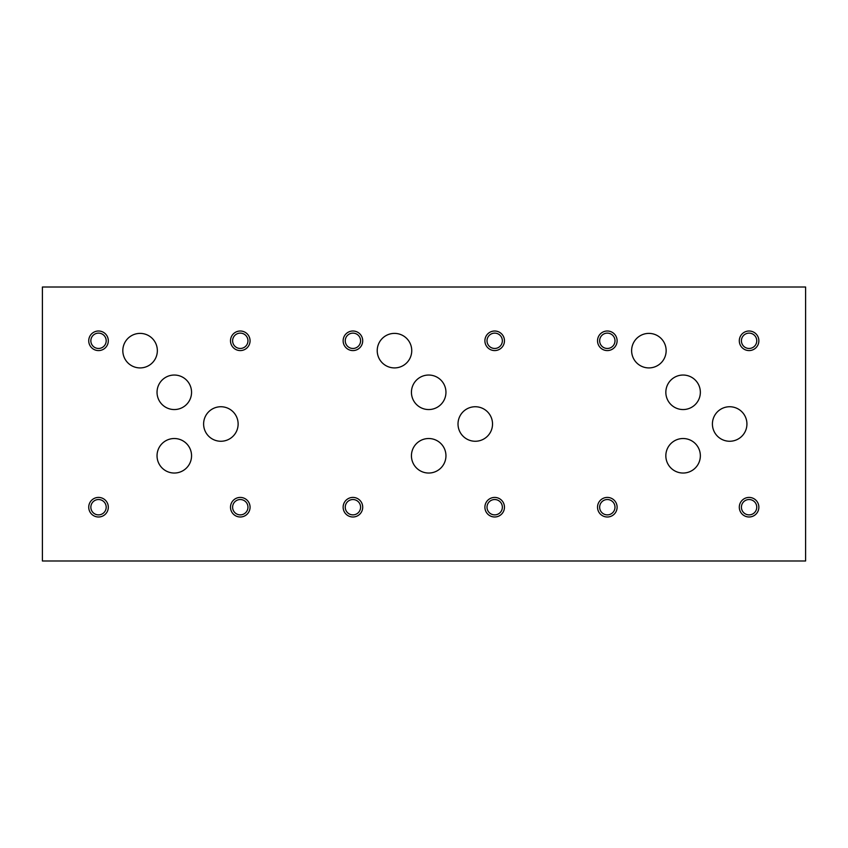 <?xml version="1.0" encoding="UTF-8"?>
<svg xmlns="http://www.w3.org/2000/svg" width="848" height="848" viewBox="0 0 848 848"><rect width="100%" height="100%" fill="white"/><g stroke="black" fill="none" stroke-linecap="round" stroke-linejoin="round"><path stroke-width="1.27" d="M805.6 287.016L42.4 287.016L42.4 560.984L805.6 560.984L805.6 287.016M617.111 340.79A9.784 9.784 0 0 0 602.43 332.321A9.784 9.784 0 0 0 602.43 349.27A9.784 9.784 0 0 0 617.111 340.79M362.711 340.79A9.784 9.784 0 0 0 348.03 332.321A9.784 9.784 0 0 0 348.03 349.27A9.784 9.784 0 0 0 362.711 340.79M108.311 340.79A9.784 9.784 0 0 0 93.63 332.321A9.784 9.784 0 0 0 93.63 349.27A9.784 9.784 0 0 0 108.311 340.79M617.111 507.21A9.784 9.784 0 0 0 602.43 498.73A9.784 9.784 0 0 0 602.43 515.679A9.784 9.784 0 0 0 617.111 507.21M362.711 507.21A9.784 9.784 0 0 0 348.03 498.73A9.784 9.784 0 0 0 348.03 515.679A9.784 9.784 0 0 0 362.711 507.21M108.311 507.21A9.784 9.784 0 0 0 93.63 498.73A9.784 9.784 0 0 0 93.63 515.679A9.784 9.784 0 0 0 108.311 507.21M758.865 507.21A9.784 9.784 0 0 0 744.194 498.73A9.784 9.784 0 0 0 744.194 515.679A9.784 9.784 0 0 0 758.865 507.21M504.465 507.21A9.784 9.784 0 0 0 489.794 498.73A9.784 9.784 0 0 0 489.794 515.679A9.784 9.784 0 0 0 504.465 507.21M250.065 507.21A9.784 9.784 0 0 0 235.394 498.73A9.784 9.784 0 0 0 235.394 515.679A9.784 9.784 0 0 0 250.065 507.21M758.865 340.79A9.784 9.784 0 0 0 744.194 332.321A9.784 9.784 0 0 0 744.194 349.27A9.784 9.784 0 0 0 758.865 340.79M504.465 340.79A9.784 9.784 0 0 0 489.794 332.321A9.784 9.784 0 0 0 489.794 349.27A9.784 9.784 0 0 0 504.465 340.79M250.065 340.79A9.784 9.784 0 0 0 235.394 332.321A9.784 9.784 0 0 0 235.394 349.27A9.784 9.784 0 0 0 250.065 340.79M700.353 455.779A17.257 17.257 0 0 0 674.467 440.833A17.257 17.257 0 0 0 674.467 470.725A17.257 17.257 0 0 0 700.353 455.779M445.953 455.779A17.257 17.257 0 0 0 420.067 440.833A17.257 17.257 0 0 0 420.067 470.725A17.257 17.257 0 0 0 445.953 455.779M191.553 455.779A17.257 17.257 0 0 0 165.667 440.833A17.257 17.257 0 0 0 165.667 470.725A17.257 17.257 0 0 0 191.553 455.779M700.353 392.295A17.257 17.257 0 0 0 674.467 377.349A17.257 17.257 0 0 0 674.467 407.241A17.257 17.257 0 0 0 700.353 392.295M445.953 392.295A17.257 17.257 0 0 0 420.067 377.349A17.257 17.257 0 0 0 420.067 407.241A17.257 17.257 0 0 0 445.953 392.295M191.553 392.295A17.257 17.257 0 0 0 165.667 377.349A17.257 17.257 0 0 0 165.667 407.241A17.257 17.257 0 0 0 191.553 392.295M666.146 350.659A17.257 17.257 0 0 0 640.261 335.702A17.257 17.257 0 0 0 640.261 365.605A17.257 17.257 0 0 0 666.146 350.659M411.746 350.659A17.257 17.257 0 0 0 385.861 335.702A17.257 17.257 0 0 0 385.861 365.605A17.257 17.257 0 0 0 411.746 350.659M157.346 350.659A17.257 17.257 0 0 0 131.461 335.702A17.257 17.257 0 0 0 131.461 365.605A17.257 17.257 0 0 0 157.346 350.659M746.929 424A17.257 17.257 0 0 0 721.044 409.054A17.257 17.257 0 0 0 721.044 438.946A17.257 17.257 0 0 0 746.929 424M492.529 424A17.257 17.257 0 0 0 466.644 409.054A17.257 17.257 0 0 0 466.644 438.946A17.257 17.257 0 0 0 492.529 424M238.129 424A17.257 17.257 0 0 0 212.244 409.054A17.257 17.257 0 0 0 212.244 438.946A17.257 17.257 0 0 0 238.129 424M614.991 340.79A7.664 7.664 0 0 0 603.49 334.154A7.664 7.664 0 0 0 603.49 347.436A7.664 7.664 0 0 0 614.991 340.79M360.591 340.79A7.664 7.664 0 0 0 349.09 334.154A7.664 7.664 0 0 0 349.09 347.436A7.664 7.664 0 0 0 360.591 340.79M106.191 340.79A7.664 7.664 0 0 0 94.69 334.154A7.664 7.664 0 0 0 94.69 347.436A7.664 7.664 0 0 0 106.191 340.79M614.991 507.21A7.664 7.664 0 0 0 603.49 500.564A7.664 7.664 0 0 0 603.49 513.846A7.664 7.664 0 0 0 614.991 507.21M360.591 507.21A7.664 7.664 0 0 0 349.09 500.564A7.664 7.664 0 0 0 349.09 513.846A7.664 7.664 0 0 0 360.591 507.21M106.191 507.21A7.664 7.664 0 0 0 94.69 500.564A7.664 7.664 0 0 0 94.69 513.846A7.664 7.664 0 0 0 106.191 507.21M756.755 507.21A7.664 7.664 0 0 0 745.254 500.564A7.664 7.664 0 0 0 745.254 513.846A7.664 7.664 0 0 0 756.755 507.21M502.355 507.21A7.664 7.664 0 0 0 490.854 500.564A7.664 7.664 0 0 0 490.854 513.846A7.664 7.664 0 0 0 502.355 507.21M247.955 507.21A7.664 7.664 0 0 0 236.454 500.564A7.664 7.664 0 0 0 236.454 513.846A7.664 7.664 0 0 0 247.955 507.21M756.755 340.79A7.664 7.664 0 0 0 745.254 334.154A7.664 7.664 0 0 0 745.254 347.436A7.664 7.664 0 0 0 756.755 340.79M502.355 340.79A7.664 7.664 0 0 0 490.854 334.154A7.664 7.664 0 0 0 490.854 347.436A7.664 7.664 0 0 0 502.355 340.79M247.955 340.79A7.664 7.664 0 0 0 236.454 334.154A7.664 7.664 0 0 0 236.454 347.436A7.664 7.664 0 0 0 247.955 340.79"/></g></svg>
